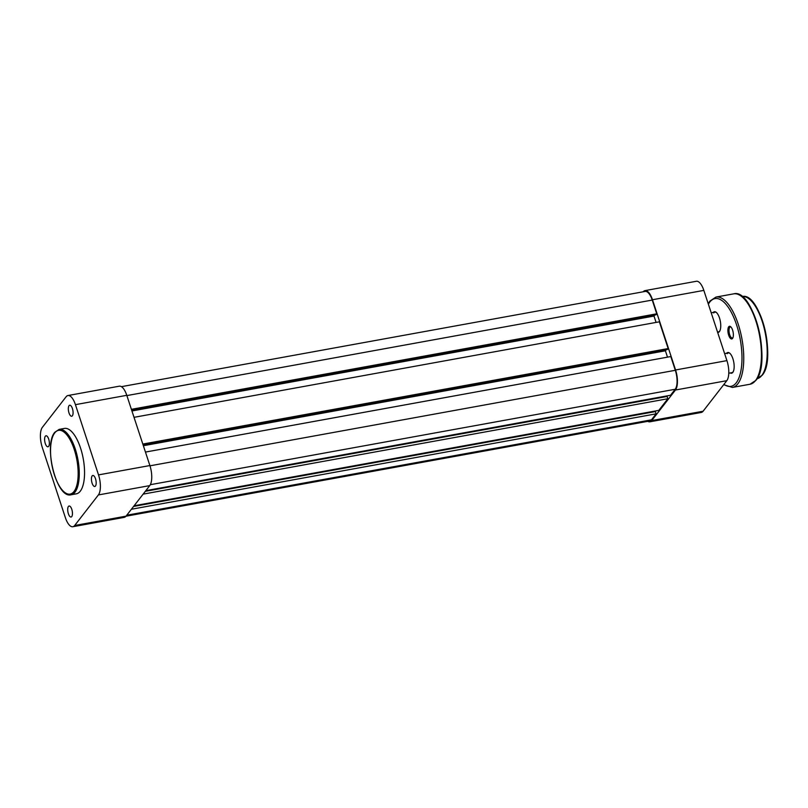 <?xml version="1.0" encoding="UTF-8"?>
<svg xmlns="http://www.w3.org/2000/svg" width="808" height="808" viewBox="0 0 808 808"><rect width="100%" height="100%" fill="white"/><g stroke="black" fill="none" stroke-linecap="round" stroke-linejoin="round"><path stroke-width="1.21" d="M145.45 452.076L670.802 356.55L675.316 370.296A14.615 5.747 79.7 0 1 675.195 389.264L670.559 395.243L145.834 490.648M666.691 396.536L666.509 395.981M143.127 494.132L667.852 398.728L667.105 396.465L145.299 491.335M667.852 398.728L658.823 410.363L134.098 505.768M654.965 411.656L654.783 411.09M131.401 509.252L656.116 413.837L655.369 411.575L133.572 506.454M656.116 413.837L651.48 419.827A14.615 5.747 79.7 0 1 649.743 420.978L125.987 516.211M121.392 386.668L645.148 291.435A14.615 5.747 79.7 0 1 652.228 300.061L656.742 313.807L131.391 409.333M656.742 313.807L655.975 314.797L131.654 410.131M654.813 315.009L653.995 316.059L131.936 410.979M653.995 316.059L656.086 322.412M142.814 444.067L668.165 348.551L659.379 321.816L134.027 417.332M668.165 348.551L667.398 349.531L143.077 444.865M666.236 349.743L665.418 350.793L143.359 445.723M667.509 357.156L665.418 350.793M95.465 486.032A5.595 2.202 -100.3 0 0 95.768 479.659A5.595 2.202 -100.3 0 0 92.799 475.468A5.595 2.202 -100.3 0 0 92.132 475.912A5.595 2.202 -100.3 0 0 91.839 482.285A5.595 2.202 -100.3 0 0 94.799 486.477A5.595 2.202 -100.3 0 0 95.465 486.032M72.367 415.797A5.595 2.202 -100.3 0 0 72.669 409.414A5.595 2.202 -100.3 0 0 69.71 405.232A5.595 2.202 -100.3 0 0 69.044 405.677A5.595 2.202 -100.3 0 0 68.741 412.05A5.595 2.202 -100.3 0 0 71.71 416.241A5.595 2.202 -100.3 0 0 72.367 415.797M48.652 446.349A5.595 2.202 -100.3 0 0 48.955 439.976A5.595 2.202 -100.3 0 0 45.985 435.785A5.595 2.202 -100.3 0 0 45.319 436.229A5.595 2.202 -100.3 0 0 45.016 442.602A5.595 2.202 -100.3 0 0 47.985 446.794A5.595 2.202 -100.3 0 0 48.652 446.349M71.74 516.585A5.595 2.202 -100.3 0 0 72.043 510.212A5.595 2.202 -100.3 0 0 69.074 506.02A5.595 2.202 -100.3 0 0 68.417 506.464A5.595 2.202 -100.3 0 0 68.114 512.848A5.595 2.202 -100.3 0 0 71.084 517.029A5.595 2.202 -100.3 0 0 71.74 516.585M80.275 491.193A33.229 13.069 79.7 0 1 76.336 493.829L71.053 494.789A33.229 13.069 79.7 0 0 74.993 492.153A33.229 13.069 79.7 0 0 76.78 454.268A33.229 13.069 79.7 0 0 59.156 429.391L64.448 428.432A33.229 13.069 79.7 0 1 82.062 453.308A33.229 13.069 79.7 0 1 80.275 491.193M67.943 395.536L119.301 386.194A15.443 6.08 79.7 0 1 126.785 395.314L149.884 465.549A15.443 6.08 79.7 0 1 149.753 485.608L126.028 516.161A15.443 6.08 79.7 0 1 124.2 517.383L72.841 526.725A15.443 6.08 -100.3 0 0 74.669 525.503L98.394 494.94A15.443 6.08 -100.3 0 0 98.515 474.892L75.427 404.656A15.443 6.08 -100.3 0 0 67.943 395.536A15.443 6.08 -100.3 0 0 66.115 396.758L42.39 427.321A15.443 6.08 -100.3 0 0 42.269 447.369L65.357 517.605A15.443 6.08 -100.3 0 0 72.841 526.725M726.927 360.631L703.839 290.395L652.48 299.738L675.569 369.973L726.927 360.631A15.443 6.08 79.7 0 1 726.806 380.679L675.448 390.022L651.723 420.574L703.081 411.242L726.806 380.679M703.081 411.242A15.443 6.08 79.7 0 1 701.253 412.464L649.895 421.806A15.443 6.08 -100.3 0 0 651.723 420.574M652.48 299.738A15.443 6.08 -100.3 0 0 644.996 290.617L696.355 281.275A15.443 6.08 79.7 0 1 703.839 290.395M675.448 390.022A15.443 6.08 -100.3 0 0 675.569 369.973M644.996 290.617A15.443 6.08 -100.3 0 0 643.208 291.789M647.804 421.332A15.443 6.08 -100.3 0 0 649.895 421.806M726.645 353.237A10.524 4.141 79.7 0 1 729.725 353.197A10.524 4.141 79.7 0 1 733.755 362.125A10.524 4.141 79.7 0 1 733.119 371.902A10.524 4.141 79.7 0 1 732.805 372.387A10.524 4.141 79.7 0 1 730.23 372.953M728.776 373.215L731.927 372.639A10.019 3.939 -100.3 0 0 733.109 371.852A10.019 3.939 -100.3 0 0 733.26 371.64M729.947 353.399A10.019 3.939 -100.3 0 0 728.341 352.924A10.019 3.939 -100.3 0 0 727.15 353.722M713.242 312.454A10.524 4.141 79.7 0 1 716.312 312.413A10.524 4.141 79.7 0 1 720.342 321.342A10.524 4.141 79.7 0 1 719.716 331.118A10.524 4.141 79.7 0 1 719.403 331.603A10.524 4.141 79.7 0 1 717.666 332.452M717.534 332.038L718.514 331.856A10.019 3.939 -100.3 0 0 719.706 331.068A10.019 3.939 -100.3 0 0 719.857 330.856M716.545 312.615A10.019 3.939 -100.3 0 0 714.928 312.141A10.019 3.939 -100.3 0 0 713.747 312.938M728.715 326.806A6.434 2.525 79.7 0 1 730.654 326.705A6.434 2.525 79.7 0 1 733.119 332.169A6.434 2.525 79.7 0 1 732.735 338.138A6.434 2.525 79.7 0 1 732.543 338.431A6.434 2.525 79.7 0 1 728.665 335.148A6.434 2.525 79.7 0 1 728.715 326.806M731.038 327.089A5.595 2.202 -100.3 0 0 730.381 326.977A5.595 2.202 -100.3 0 0 729.715 327.422A5.595 2.202 -100.3 0 0 729.422 333.795A5.595 2.202 -100.3 0 0 732.381 337.986A5.595 2.202 -100.3 0 0 732.957 337.643M675.316 370.296L149.965 465.822M675.195 389.264L150.328 484.699M651.48 419.827L126.755 515.231M652.228 300.061L126.876 395.587M54.712 432.926A32.401 12.746 -100.3 0 0 54.449 474.973A32.401 12.746 -100.3 0 0 73.983 491.537A32.401 12.746 -100.3 0 0 74.245 449.48A32.401 12.746 -100.3 0 0 54.712 432.926M149.753 485.608L98.394 494.94M74.669 525.503L126.028 516.161M126.785 395.314L75.427 404.656M98.515 474.892L149.884 465.549M757.035 378.71A41.753 16.423 -100.3 0 0 761.823 375.427A41.753 16.423 -100.3 0 0 764.126 328.038A41.753 16.423 -100.3 0 0 742.097 296.566M750.077 384.224A45.925 18.059 -100.3 0 0 755.51 380.578A45.925 18.059 -100.3 0 0 757.985 328.24A45.925 18.059 -100.3 0 0 733.644 293.859L715.969 297.071A45.925 18.059 79.7 0 1 740.32 331.452A45.925 18.059 79.7 0 1 737.845 383.79A45.925 18.059 79.7 0 1 732.401 387.436L750.077 384.224L755.924 380.336C771.893 362.923 753.46 287.931 733.644 293.859M723.958 384.356A44.591 17.534 -100.3 0 0 736.24 382.81A44.591 17.534 -100.3 0 0 736.593 324.927A44.591 17.534 -100.3 0 0 709.717 302.142A44.591 17.534 -100.3 0 0 708.374 304.182M742.411 297.142A45.086 17.736 79.7 0 1 760.065 335.734A45.086 17.736 79.7 0 1 757.126 378.063M749.945 299.606A40.915 16.089 79.7 0 1 766.004 334.653A40.915 16.089 79.7 0 1 763.318 373.104M59.156 429.391L54.813 432.28C43.279 444.976 56.439 498.99 71.053 494.789M714.928 312.141L711.212 312.817M728.341 352.924L724.625 353.601M741.946 296.597C760.045 291.234 776.74 359.328 762.237 375.185L756.884 378.74M715.969 297.071L709.868 301.101L708.212 303.687M723.685 384.699L732.401 387.436"/></g></svg>
